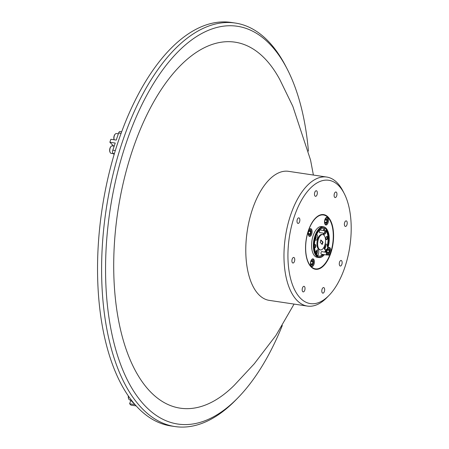 <?xml version="1.0" encoding="UTF-8"?>
<svg xmlns="http://www.w3.org/2000/svg" width="449" height="449" viewBox="0 0 449 449"><rect width="100%" height="100%" fill="white"/><g stroke="black" fill="none" stroke-linecap="round" stroke-linejoin="round"><path stroke-width="0.67" d="M294.067 304.085L275.939 335.425L254.269 363.791L234.198 385.349A185.033 90.833 -81.5 0 1 130.395 360.351A185.033 90.833 -81.5 0 1 132.674 149.657A185.033 90.833 -81.5 0 1 279.946 79.821L292.821 106.312L310.573 160.108L313.385 175.054M328.994 295.425L326.934 297.541A65.24 32.025 -81.5 0 1 307.408 306.083L269.226 300.37A65.24 32.025 -81.5 0 1 252.467 209.223A65.24 32.025 -81.5 0 1 288.55 171.333L326.732 177.046A65.24 32.025 -81.5 0 1 342.896 190.937L344.248 193.564A62.338 30.599 98.5 0 0 294.32 216.497A62.338 30.599 98.5 0 0 293.691 287.803A62.338 30.599 98.5 0 0 328.994 295.425A62.338 30.599 98.5 0 0 344.815 267.385A62.338 30.599 98.5 0 0 344.248 193.564M307.408 306.083A65.24 32.025 -81.5 0 1 290.649 214.942A65.24 32.025 -81.5 0 1 326.732 177.046M308.418 151.1A201.096 98.718 98.5 0 0 287.231 69.112A201.096 98.718 98.5 0 0 126.169 143.102A201.096 98.718 98.5 0 0 124.143 373.125A201.096 98.718 98.5 0 0 238.026 397.713A201.096 98.718 98.5 0 0 282.298 325.531M238.026 397.713L235.966 399.829A203.998 100.144 -81.5 0 1 174.914 426.55A203.998 100.144 -81.5 0 1 122.493 141.547A203.998 100.144 -81.5 0 1 235.327 23.056A203.998 100.144 -81.5 0 1 285.878 66.491L287.231 69.112M174.914 426.55L170.85 425.944A203.998 100.144 -81.5 0 1 118.429 140.935A203.998 100.144 -81.5 0 1 231.263 22.45L235.327 23.056M341.846 264.388A2.817 1.381 98.5 0 0 341.122 260.454A2.817 1.381 98.5 0 0 339.567 262.093A2.817 1.381 98.5 0 0 340.291 266.027A2.817 1.381 98.5 0 0 341.846 264.388M346.942 224.797A2.817 1.381 98.5 0 0 346.218 220.863A2.817 1.381 98.5 0 0 344.664 222.502A2.817 1.381 98.5 0 0 345.388 226.436A2.817 1.381 98.5 0 0 346.942 224.797M336.671 195.921A2.817 1.381 98.5 0 0 335.947 191.987A2.817 1.381 98.5 0 0 334.393 193.626A2.817 1.381 98.5 0 0 335.117 197.56A2.817 1.381 98.5 0 0 336.671 195.921M317.05 194.675A2.817 1.381 98.5 0 0 316.326 190.741A2.817 1.381 98.5 0 0 314.766 192.38A2.817 1.381 98.5 0 0 315.49 196.314A2.817 1.381 98.5 0 0 317.05 194.675M299.567 221.789A2.817 1.381 98.5 0 0 298.849 217.855A2.817 1.381 98.5 0 0 297.289 219.488A2.817 1.381 98.5 0 0 298.013 223.428A2.817 1.381 98.5 0 0 299.567 221.789M294.471 261.38A2.817 1.381 98.5 0 0 293.747 257.445A2.817 1.381 98.5 0 0 292.192 259.084A2.817 1.381 98.5 0 0 292.916 263.019A2.817 1.381 98.5 0 0 294.471 261.38M304.742 290.256A2.817 1.381 98.5 0 0 304.018 286.322A2.817 1.381 98.5 0 0 302.463 287.961A2.817 1.381 98.5 0 0 303.187 291.895A2.817 1.381 98.5 0 0 304.742 290.256M324.369 291.502A2.817 1.381 98.5 0 0 323.645 287.568A2.817 1.381 98.5 0 0 322.085 289.207A2.817 1.381 98.5 0 0 322.809 293.141A2.817 1.381 98.5 0 0 324.369 291.502M330.767 253.225A27.647 13.571 98.5 0 0 323.662 214.6A27.647 13.571 98.5 0 0 308.368 230.657A27.647 13.571 98.5 0 0 315.473 269.282A27.647 13.571 98.5 0 0 330.767 253.225M325.811 231.19A1.038 0.511 98.5 0 0 325.082 231.768A1.038 0.511 98.5 0 0 325.216 233.104A1.038 0.511 98.5 0 0 325.671 233.037A1.038 0.511 98.5 0 0 325.923 231.342A1.038 0.511 98.5 0 0 325.811 231.19M325.581 233.11A1.296 0.634 -81.5 0 1 325.486 233.222A1.296 0.634 -81.5 0 1 325.098 233.396A1.296 0.634 -81.5 0 1 324.919 233.306A1.296 0.634 -81.5 0 1 324.7 231.83A1.296 0.634 -81.5 0 1 325.48 230.831A1.296 0.634 -81.5 0 1 325.66 230.921A1.296 0.634 -81.5 0 1 325.806 231.112A1.296 0.634 -81.5 0 1 325.862 231.246M327.444 252.804A1.038 0.511 98.5 0 0 326.715 253.382A1.038 0.511 98.5 0 0 326.85 254.718A1.038 0.511 98.5 0 0 327.304 254.65A1.038 0.511 98.5 0 0 327.557 252.955A1.038 0.511 98.5 0 0 327.444 252.804M327.214 254.723A1.296 0.634 -81.5 0 1 327.119 254.836A1.296 0.634 -81.5 0 1 326.732 255.004A1.296 0.634 -81.5 0 1 326.552 254.92A1.296 0.634 -81.5 0 1 326.333 253.438A1.296 0.634 -81.5 0 1 327.113 252.445A1.296 0.634 -81.5 0 1 327.293 252.534A1.296 0.634 -81.5 0 1 327.439 252.72A1.296 0.634 -81.5 0 1 327.495 252.86M134.964 404.583L129.632 403.786L130.878 400.104M136.131 405.896L130.956 405.121L129.632 403.786M132.365 401.462L131.798 401.378L134.84 404.448M131.798 401.378A2.486 1.218 -81.5 0 1 131.316 400.121M121.095 133.353L118.631 132.988L116.224 140.099L110.869 139.297L109.87 142.254L113.648 146.065M114.388 153.625L113.058 153.429A2.486 1.218 -81.5 0 1 112.817 150.168L115.225 143.057L109.87 142.254M113.058 153.429L114.13 154.507M118.631 132.988A2.486 1.218 -81.5 0 1 120.006 131.54L121.668 131.793M308.688 235.703A3.412 1.673 98.5 0 0 309.748 235.613A3.412 1.673 98.5 0 0 310.023 235.371A3.412 1.673 98.5 0 0 310.86 229.798A3.412 1.673 98.5 0 0 309.675 229.091M309.889 235.501A3.788 1.858 -81.5 0 1 309.754 235.646A3.788 1.858 -81.5 0 1 309.445 235.916A3.788 1.858 -81.5 0 1 309.019 236.118M309.35 230.365A2.239 1.1 98.5 0 0 309.17 230.522A2.239 1.1 98.5 0 0 308.805 231.039A2.239 1.1 98.5 0 0 308.379 233.233A2.239 1.1 98.5 0 0 308.62 234.187A2.239 1.1 98.5 0 0 309.08 234.642A2.239 1.1 98.5 0 0 310.208 233.856A2.239 1.1 98.5 0 0 310.635 231.662A2.239 1.1 98.5 0 0 309.933 230.253A2.239 1.1 98.5 0 0 309.35 230.365M308.553 234.041L309.08 234.642L310.208 233.856L310.635 231.662L309.933 230.253L308.805 231.039M310.119 228.794A3.788 1.858 -81.5 0 1 310.68 229.456A3.788 1.858 -81.5 0 1 310.77 229.641M308.424 233.587L310.208 233.856M308.659 231.364L310.635 231.662M114.141 139.785A3.412 1.673 -81.5 0 1 115.017 134.318A3.412 1.673 -81.5 0 1 115.023 134.313A3.412 1.673 -81.5 0 1 115.034 134.302L115.292 134.038A3.788 1.858 98.5 0 0 115.286 134.043A3.788 1.858 98.5 0 0 114.186 139.791M118.345 133.824L116.431 133.538A3.788 1.858 98.5 0 0 115.292 134.038M128.745 398.948A3.412 1.673 -81.5 0 1 128.655 398.791A3.412 1.673 -81.5 0 1 128.33 396.012M128.453 396.192A3.788 1.858 98.5 0 0 128.829 399.133A3.788 1.858 98.5 0 0 129.772 399.941L131.321 400.171M110.112 152.363A3.412 1.673 -81.5 0 1 110.022 152.2A3.412 1.673 -81.5 0 1 110.847 146.638A3.412 1.673 -81.5 0 1 110.858 146.627A3.412 1.673 -81.5 0 1 110.864 146.621M114.175 146.144L112.261 145.858A3.788 1.858 98.5 0 0 111.128 146.352A3.788 1.858 98.5 0 0 111.116 146.363A3.788 1.858 98.5 0 0 110.196 152.542A3.788 1.858 98.5 0 0 111.139 153.35L113.305 153.676M325.031 224.309A3.412 1.673 98.5 0 0 326.092 224.219A3.412 1.673 98.5 0 0 326.367 223.978A3.412 1.673 98.5 0 0 327.203 218.405A3.412 1.673 98.5 0 0 326.019 217.698M326.232 224.107A3.788 1.858 -81.5 0 1 326.097 224.253A3.788 1.858 -81.5 0 1 325.789 224.517A3.788 1.858 -81.5 0 1 325.362 224.725M325.693 218.972A2.239 1.1 98.5 0 0 325.514 219.129A2.239 1.1 98.5 0 0 325.149 219.645A2.239 1.1 98.5 0 0 324.722 221.84A2.239 1.1 98.5 0 0 324.964 222.794A2.239 1.1 98.5 0 0 325.424 223.248A2.239 1.1 98.5 0 0 326.552 222.463A2.239 1.1 98.5 0 0 326.979 220.268A2.239 1.1 98.5 0 0 326.277 218.859A2.239 1.1 98.5 0 0 325.693 218.972M324.896 222.648L325.424 223.248L326.552 222.463L326.979 220.268L326.277 218.859L325.149 219.645M326.462 217.4A3.788 1.858 -81.5 0 1 327.024 218.062A3.788 1.858 -81.5 0 1 327.108 218.248M324.767 222.193L326.552 222.463M325.003 219.971L326.979 220.268M327.405 254.521A3.412 1.673 98.5 0 0 328.371 254.375A3.412 1.673 98.5 0 0 328.646 254.14A3.412 1.673 98.5 0 0 329.482 248.566A3.412 1.673 98.5 0 0 328.298 247.854M328.511 254.263A3.788 1.858 -81.5 0 1 328.376 254.415A3.788 1.858 -81.5 0 1 328.067 254.678A3.788 1.858 -81.5 0 1 327.641 254.886M327.669 253.393A2.239 1.1 98.5 0 0 327.703 253.404A2.239 1.1 98.5 0 0 328.831 252.619A2.239 1.1 98.5 0 0 329.257 250.424A2.239 1.1 98.5 0 0 328.556 249.015A2.239 1.1 98.5 0 0 327.972 249.133A2.239 1.1 98.5 0 0 327.792 249.285A2.239 1.1 98.5 0 0 327.428 249.801A2.239 1.1 98.5 0 0 327.001 251.996A2.239 1.1 98.5 0 0 327.063 252.439M327.703 253.404L328.831 252.619L329.257 250.424L328.556 249.015L327.428 249.801M328.741 247.556A3.788 1.858 -81.5 0 1 329.302 248.218A3.788 1.858 -81.5 0 1 329.392 248.404M327.046 252.355L328.831 252.619M327.282 250.132L329.257 250.424M310.966 265.864A3.412 1.673 98.5 0 0 312.027 265.769A3.412 1.673 98.5 0 0 312.302 265.533A3.412 1.673 98.5 0 0 313.138 259.96A3.412 1.673 98.5 0 0 311.954 259.247M312.167 265.656A3.788 1.858 -81.5 0 1 312.033 265.808A3.788 1.858 -81.5 0 1 311.724 266.072A3.788 1.858 -81.5 0 1 311.297 266.279M311.628 260.527A2.239 1.1 98.5 0 0 311.449 260.678A2.239 1.1 98.5 0 0 311.084 261.195A2.239 1.1 98.5 0 0 310.657 263.389A2.239 1.1 98.5 0 0 310.899 264.343A2.239 1.1 98.5 0 0 311.359 264.798A2.239 1.1 98.5 0 0 312.487 264.012A2.239 1.1 98.5 0 0 312.914 261.818A2.239 1.1 98.5 0 0 312.212 260.409A2.239 1.1 98.5 0 0 311.628 260.527M310.831 264.203L311.359 264.798L312.487 264.012L312.914 261.818L312.212 260.409L311.084 261.195M312.397 258.95A3.788 1.858 -81.5 0 1 312.959 259.612A3.788 1.858 -81.5 0 1 313.048 259.797M310.702 263.748L312.487 264.012M310.938 261.526L312.914 261.818M315.664 236.455A1.841 0.904 -81.5 0 1 315.49 237.925A1.841 0.904 -81.5 0 1 315.394 238.161M315.041 239.671A2.902 1.426 98.5 0 0 315.742 240.249A2.902 1.426 98.5 0 0 317.342 238.565A2.902 1.426 98.5 0 0 316.663 234.53M326.58 230.32L325.862 230.214A14.082 6.915 98.5 0 1 327.08 246.277L327.792 246.389A14.082 6.915 98.5 0 0 326.58 230.32A2.902 1.426 98.5 0 0 325.592 228.85A2.902 1.426 98.5 0 0 325.177 228.906A14.082 6.915 98.5 0 0 323.69 228.317A14.082 6.915 98.5 0 0 316.472 234.979A2.902 1.426 98.5 0 0 315.709 236.309A2.902 1.426 98.5 0 0 315.411 238.105A14.082 6.915 98.5 0 0 316.624 254.168A2.902 1.426 98.5 0 0 317.611 255.644A2.902 1.426 98.5 0 0 318.027 255.582A14.082 6.915 98.5 0 0 319.514 256.171A14.082 6.915 98.5 0 0 323.533 254.527M315.086 239.749A2.902 1.426 98.5 0 0 315.916 238.352A2.902 1.426 98.5 0 0 316.09 235.467M325.177 228.906L324.464 228.799A2.902 1.426 98.5 0 0 323.274 230.427A2.902 1.426 98.5 0 0 323.252 230.5M323.056 233.087A2.902 1.426 98.5 0 0 324.021 234.479A2.902 1.426 98.5 0 0 325.435 233.272M323.37 233.974A2.902 1.426 98.5 0 0 323.931 233.216M316.455 250.783A1.841 0.904 -81.5 0 1 316.646 253.208A1.841 0.904 -81.5 0 1 316.371 253.786M318.027 255.582L317.314 255.475A2.902 1.426 98.5 0 0 318.498 253.848A2.902 1.426 98.5 0 0 317.752 249.801A2.902 1.426 98.5 0 0 316.152 251.485A2.902 1.426 98.5 0 0 315.871 252.86M316.691 254.476A2.902 1.426 98.5 0 0 317.073 253.634A2.902 1.426 98.5 0 0 316.983 250.087M324.84 245.132A1.841 0.904 -81.5 0 1 324.924 247.433A1.841 0.904 -81.5 0 1 324.223 248.443M325.373 252.186A14.082 6.915 98.5 0 0 326.732 249.515A2.902 1.426 98.5 0 0 327.495 248.185A2.902 1.426 98.5 0 0 327.792 246.389M326.732 249.515L326.019 249.408A2.902 1.426 98.5 0 1 325.177 249.762A2.902 1.426 98.5 0 1 324.178 246.815M324.52 249.257A2.902 1.426 98.5 0 0 325.351 247.865A2.902 1.426 98.5 0 0 325.261 244.312M314.575 247.764A1.656 0.814 98.5 0 0 315.703 246.899A1.656 0.814 98.5 0 0 315.72 245.002A1.656 0.814 98.5 0 0 314.783 244.8A1.656 0.814 98.5 0 0 314.452 245.306M314.553 247.551A1.386 0.679 98.5 0 0 314.592 247.556A1.386 0.679 98.5 0 0 315.361 246.754A1.386 0.679 98.5 0 0 315.007 244.812A1.386 0.679 98.5 0 0 314.682 244.913M326.075 237.381A1.656 0.814 98.5 0 0 326.086 239.339A1.656 0.814 98.5 0 0 327.416 238.733A1.656 0.814 98.5 0 0 327.433 236.836A1.656 0.814 98.5 0 0 326.496 236.634A1.656 0.814 98.5 0 0 326.075 237.381M326.03 239.205A1.386 0.679 98.5 0 0 326.305 239.396A1.386 0.679 98.5 0 0 327.074 238.587A1.386 0.679 98.5 0 0 326.72 236.651A1.386 0.679 98.5 0 0 326.395 236.746M320.58 230.101A1.448 0.713 98.5 0 0 319.851 230.09A1.448 0.713 98.5 0 0 319.486 230.741A1.448 0.713 98.5 0 0 319.497 232.459A1.448 0.713 98.5 0 0 320.199 232.661M322.214 251.715A1.448 0.713 98.5 0 0 321.484 251.704A1.448 0.713 98.5 0 0 321.119 252.355A1.448 0.713 98.5 0 0 321.13 254.072A1.448 0.713 98.5 0 0 321.832 254.274M322.752 234.563L322.04 234.457A7.768 3.811 98.5 0 0 317.74 238.969A7.768 3.811 98.5 0 0 319.739 249.818L320.451 249.925A7.768 3.811 98.5 0 0 324.745 245.418A7.768 3.811 98.5 0 0 322.752 234.563A7.768 3.811 98.5 0 0 318.459 239.076A7.768 3.811 98.5 0 0 320.451 249.925M326.025 252.282A15.12 7.42 98.5 0 0 327.725 248.415A15.12 7.42 98.5 0 0 327.585 230.511A15.12 7.42 98.5 0 0 315.479 236.073A15.12 7.42 98.5 0 0 315.327 253.371A15.12 7.42 98.5 0 0 323.886 255.217A15.12 7.42 98.5 0 0 324.397 254.656M323.74 255.363A15.535 7.627 -81.5 0 1 323.594 255.52A15.535 7.627 -81.5 0 1 318.947 257.552A15.535 7.627 -81.5 0 1 314.951 235.854A15.535 7.627 -81.5 0 1 323.544 226.829A15.535 7.627 -81.5 0 1 327.394 230.135A15.535 7.627 -81.5 0 1 327.489 230.331M323.544 226.829L321.759 226.565A15.535 7.627 98.5 0 0 313.172 235.585A15.535 7.627 98.5 0 0 317.162 257.288L318.947 257.552M318.532 215.722A27.44 13.47 -81.5 0 1 323.347 214.762A27.44 13.47 -81.5 0 1 330.144 220.599A27.44 13.47 -81.5 0 1 330.195 220.695M330.492 253.04A27.232 13.369 98.5 0 0 330.24 220.79A27.232 13.369 98.5 0 0 308.429 230.808A27.232 13.369 98.5 0 0 308.154 261.963A27.232 13.369 98.5 0 0 323.577 265.292A27.232 13.369 98.5 0 0 330.492 253.04M324.913 219.561A3.895 1.914 98.5 0 0 325.918 225A3.895 1.914 98.5 0 0 328.067 222.738A3.895 1.914 98.5 0 0 327.068 217.299A3.895 1.914 98.5 0 0 324.913 219.561M327.057 250.177A3.895 1.914 98.5 0 0 326.799 252.4M327.372 254.566A3.895 1.914 98.5 0 0 328.197 255.155A3.895 1.914 98.5 0 0 330.346 252.894A3.895 1.914 98.5 0 0 329.347 247.455A3.895 1.914 98.5 0 0 327.596 248.785M310.854 261.11A3.895 1.914 98.5 0 0 311.853 266.549A3.895 1.914 98.5 0 0 314.003 264.287A3.895 1.914 98.5 0 0 313.004 258.849A3.895 1.914 98.5 0 0 310.854 261.11M308.57 230.954A3.895 1.914 98.5 0 0 309.574 236.393A3.895 1.914 98.5 0 0 311.724 234.131A3.895 1.914 98.5 0 0 310.725 228.693A3.895 1.914 98.5 0 0 308.57 230.954M320.608 240.019L322.651 242.084L321.882 244.363M322.236 244.419L323.011 242.134L320.962 240.075L320.193 242.353L322.236 244.419M322.651 242.084L323.011 242.134M323.505 265.365A27.44 13.47 -81.5 0 1 323.432 265.443A27.44 13.47 -81.5 0 1 315.22 269.035A27.44 13.47 -81.5 0 1 310.899 266.706M319.16 256.098A14.082 6.915 98.5 0 0 322.82 254.42M324.661 252.08A14.082 6.915 98.5 0 0 326.019 249.408M324.464 228.799A14.082 6.915 98.5 0 0 323.325 228.283M327.08 246.277A2.902 1.426 98.5 0 0 326.036 244.026A2.902 1.426 98.5 0 0 324.992 244.61M325.912 231.319A2.902 1.426 98.5 0 0 325.862 230.214M324.498 230.685A2.902 1.426 98.5 0 0 324.111 229.029M323.583 229.725A1.841 0.904 -81.5 0 1 323.937 230.601M112.817 150.168L115.326 150.544M325.48 230.831L319.946 230.006M325.098 233.396L319.565 232.565M327.113 252.445L321.579 251.62M326.732 255.004L321.198 254.179M310.86 229.798L310.68 229.456M128.655 398.791L128.829 399.133M110.022 152.2L110.196 152.542M327.203 218.405L327.024 218.062M329.482 248.566L329.302 248.218M313.138 259.96L312.959 259.612M327.585 230.511L327.394 230.135M321.989 214.555L323.347 214.762M313.862 268.833L315.22 269.035M323.886 255.217L323.594 255.52"/></g></svg>
